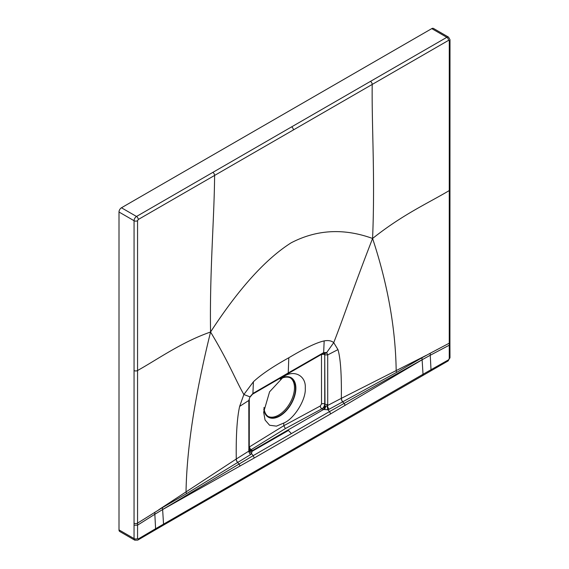 <?xml version="1.0" encoding="UTF-8"?>
<svg xmlns="http://www.w3.org/2000/svg" width="569" height="569" viewBox="0 0 569 569"><rect width="100%" height="100%" fill="white"/><g stroke="black" fill="none" stroke-linecap="round" stroke-linejoin="round"><path stroke-width="0.85" d="M249.428 449.944L251.313 449.716L249.378 449.887L249.229 450.84L236.263 459.012C235.936 435.484 237.06 417.938 239.634 406.38L243.866 394.509C235.594 380.206 228.966 362.446 210.558 332.012C238.717 288.753 265.567 259.03 291.108 242.842C316.713 229.506 343.868 228.048 372.581 238.468C352.019 291.399 343.463 317.929 333.726 342.63C331.386 340.71 328.199 340.141 324.166 340.909C316.656 342.524 304.863 348.15 288.796 357.78L288.241 372.951L252.913 393.456L253.418 381.756C260.936 374.701 272.722 366.706 288.796 357.78M249.492 450.193A3.713 2.141 -11.1 0 0 252.017 451.373L252.287 450.648L287.9 430.05L252.287 450.648L252.017 451.373L288.412 430.47A1.984 1.145 -120 0 0 287.9 430.05A1.984 1.145 60 0 1 288.412 430.47L252.017 451.373L251.462 453.82L250.559 454.617A3.713 2.219 57.4 0 1 248.866 450.947L248.809 400.469L249.976 396.856L243.866 394.509L253.418 381.756M324.166 353.093L324.728 354.693L324.728 404.004C324.408 406.302 323.462 407.909 321.883 408.834L323.576 409.488L287.9 430.05L323.576 409.488A3.713 1.302 106.6 0 0 325.041 406.202L327.068 405.896L327.716 404.182L327.708 354.914L326.713 352.545L323.661 352.616L324.166 340.909M287.836 373.762L323.249 353.377L323.661 352.616L288.241 372.951A1.984 1.145 -120 0 1 287.836 373.762L252.529 394.203L252.913 393.456L249.976 396.856L248.809 400.469L239.634 406.38M324.43 353.193A1.984 1.643 -54.2 0 0 326.713 352.545L333.726 342.63L337.958 349.615L327.708 354.914L325.041 354.871L324.43 353.193L323.242 353.377M249.25 446.971L249.528 446.843A2.326 1.387 -121.6 0 0 251.192 449.645L285.403 428.557L283.789 425.726L283.789 423.03C294.251 418.848 306.25 399.36 305.261 388.15C306.25 375.867 294.251 369.373 283.789 376.522L283.789 376.095M283.789 376.522L269.585 391.806L263.646 412.176L265.069 420.014L269.585 425.235L276.434 426.145L283.789 423.03M263.796 409.196A22.781 13.151 120 0 0 279.756 416.053A22.781 13.151 -60 0 0 295.844 389.288A22.781 13.151 -60 0 0 281.698 377.866M264.016 407.44A22.291 12.867 120 0 0 268.618 416.757A22.291 12.867 120 0 0 285.787 410.782A22.291 12.867 120 0 0 295.517 388.35A22.291 12.867 120 0 0 290.901 378.15A22.291 12.867 120 0 0 280.14 379.039M268.099 416.43A22.291 12.867 120 0 0 285.083 409.808A22.291 12.867 120 0 0 294.472 387.745A22.291 12.867 120 0 0 290.368 377.866M162.62 509.54L253.198 455.648L249.229 450.84M325.895 406.081L324.671 409.431L323.576 409.488L327.822 409.73L329.081 409.282A3.713 2.063 62.5 0 1 327.566 405.505L341.329 398.35C341.656 374.445 340.532 358.2 337.958 349.615M422.106 359.722L329.551 411.565L327.822 409.73L327.068 405.896M321.478 354.359L321.513 403.99A2.326 1.344 180 0 1 324.728 404.004L324.999 404.161C324.871 406.216 323.875 407.795 322.011 408.905L325.041 406.202M329.081 409.282L396.614 372.361L421.949 357.787L422.113 359.75L430.249 355.255L431.01 369.722L423.023 374.281L422.113 359.75M422.113 359.779L330.625 413.898L329.551 411.565L253.198 455.648L254.272 457.981L330.625 413.898M449.923 344.224L449.987 357.595L448.038 360.974L163.026 525.379A2.475 1.43 -120 0 0 163.538 524.092L162.627 509.561L254.272 457.981M449.275 40.755A2.475 1.43 180 0 0 450.001 39.745L449.965 189.562A2.475 1.43 180 0 1 449.211 190.594C428.044 203.211 402.93 214.342 372.581 238.468C375.17 176.461 371.678 126.987 372.204 84.44L293.376 129.952A2.475 1.43 -120 0 0 291.627 126.873L370.455 81.388A2.475 1.43 60 0 1 372.204 84.44L448.571 40.349L449.275 40.755L449.247 358.619L448.55 359.821L431.01 369.722A2.475 1.423 -119.7 0 1 430.498 370.981M449.965 189.562L449.923 344.231L449.119 345.283L430.249 355.255L430.249 353.235L421.949 357.787M344.985 405.519A2.475 1.423 -120.3 0 0 344.003 403.3L342.801 401.927A3.713 2.07 62.6 0 1 341.421 398.307L426.096 355.433M396.614 372.361A3.713 2.098 63.3 0 1 396.173 370.27C395.505 327.957 387.638 284.023 372.581 238.468M327.716 404.182A1.984 1.145 0 0 1 324.999 404.161L324.728 354.693A2.326 1.344 180 0 0 321.513 354.679M251.313 449.716L249.478 450.015A3.713 2.689 -39.7 0 0 252.287 450.648L251.313 449.716M250.559 454.617L186.589 493.615L162.464 507.598L162.627 509.561L154.839 514.262L155.593 528.729L423.023 374.281A2.475 1.43 -120 0 1 422.518 375.568M291.627 126.873L212.842 172.386A2.475 1.43 60 0 1 214.598 175.437L138.267 219.506L137.563 220.715L137.563 523.131L162.464 507.598M138.26 538.964L155.593 528.729A2.475 1.437 -120.3 0 1 155.088 529.988L137.748 540.116L134.768 540.173L134.049 538.587A2.475 1.423 -0.3 0 0 137.563 538.566L138.26 538.964A2.475 1.437 -120.3 0 1 137.755 540.116M212.842 172.386L136.51 216.469A3.464 1.999 120 0 0 134.064 220.715L134.049 538.587L118.999 529.895A3.464 1.999 120 0 0 119.718 531.482L134.768 540.173M370.455 81.388L446.821 37.319L431.764 28.621A3.464 1.999 -60 0 1 433.493 28.45L448.557 37.141A3.464 1.999 -60 0 1 448.564 37.149L450.001 39.745M431.764 28.621L121.453 207.777A3.464 1.999 120 0 0 118.999 212.024L118.999 529.895M293.376 129.952L214.598 175.437C214.328 217.835 209.57 272.067 210.558 332.012C181.788 342.019 157.933 359.16 137.563 370.519A2.475 1.43 0 0 1 134.028 370.54M133.985 525.208L137.563 525.159L154.839 514.262L154.839 512.242M239.898 466.189A2.475 1.437 -119.7 0 0 238.93 463.955L237.735 462.59A3.713 2.219 57.3 0 1 236.178 459.062L158.644 509.838M186.589 493.615A3.713 2.184 56.6 0 1 186.035 491.588C186.781 448.464 194.954 395.277 210.558 332.012M133.985 523.181A2.475 1.43 -0 0 0 137.563 523.131L137.563 538.566M321.513 403.99L320.326 405.967L283.789 425.726L249.528 446.843M288.412 430.47L291.378 433.606M448.045 360.966A2.475 1.423 -119.7 0 0 448.55 359.821M449.923 342.204A2.475 1.43 180 0 1 449.119 343.256L430.249 353.235M342.716 401.97A3.713 2.07 62.6 0 1 341.329 398.35L341.421 398.307M320.326 405.967A2.326 1.302 -118.4 0 0 321.883 408.834L285.403 428.557M249.471 450.015L249.25 449.012A1.984 1.145 180 0 1 248.731 449.78M448.571 40.349A2.475 1.43 60 0 0 446.821 37.319A3.464 1.999 -60 0 1 448.557 37.141M138.267 219.506A2.475 1.43 60 0 0 136.51 216.469L121.453 207.777M118.999 212.024L134.064 220.715A2.475 1.43 0 0 0 137.563 220.715M237.814 462.533A3.713 2.219 57.3 0 1 236.263 459.012L236.178 459.062M449.987 357.602A2.475 1.423 179.7 0 1 449.247 358.619M163.026 525.379L155.088 529.988M249.293 399.723L249.25 449.012M252.529 394.203L250.196 396.913"/></g></svg>
